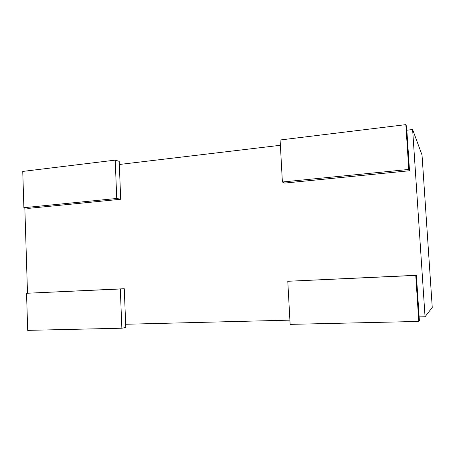 <?xml version="1.0" encoding="UTF-8"?>
<svg xmlns="http://www.w3.org/2000/svg" width="455" height="455" viewBox="0 0 455 455"><rect width="100%" height="100%" fill="white"/><g stroke="black" fill="none" stroke-linecap="round" stroke-linejoin="round"><path stroke-width="0.68" d="M412.622 129.521L422.03 155.013L432.25 307.438L425.05 316.754L412.622 129.521L406.844 130.21M280.388 145.287L119.318 164.494M24.832 207.827L27.499 293.225M125.682 324.261L289.898 320.144M419.14 316.902L425.05 316.754M418.782 321.435L419.391 320.701L416.399 275.292L287.782 281.281L290.131 324.37L418.782 321.435L415.756 275.406L416.399 275.292M415.756 275.406L287.782 281.281M121.86 328.214L125.807 327.503L124.266 288.72L26.544 293.282L27.698 330.364L121.86 328.214L120.308 288.976L124.266 288.72M120.308 288.976L26.544 293.282M115.223 160.126L116.736 198.471L120.7 199.256L119.193 161.349L115.223 160.126L22.75 171.421L23.882 207.702L28.637 208.344L120.7 199.256M116.736 198.471L23.882 207.702M405.837 124.636L408.783 169.442L409.511 170.75L406.599 126.535L405.837 124.636L280.098 139.992L282.384 182.006L284.654 183.075L409.511 170.75M408.783 169.442L282.384 182.006"/></g></svg>
